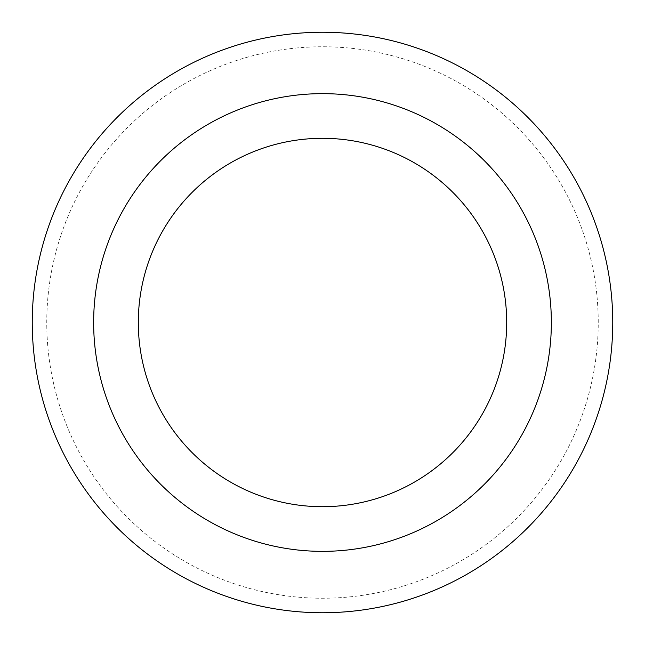 <?xml version="1.0" encoding="UTF-8"?>
<svg xmlns="http://www.w3.org/2000/svg" width="645" height="645" viewBox="0 0 645 645"><rect width="100%" height="100%" fill="white"/><g stroke="black" fill="none" stroke-linecap="round" stroke-linejoin="round"><path stroke-width="0.48" stroke-dasharray="3.23 2.42" d="M138.304 322.5A184.196 184.196 0 0 0 322.5 506.696A184.196 184.196 0 0 0 506.696 322.5A184.196 184.196 0 0 0 322.5 138.304A184.196 184.196 0 0 0 138.304 322.5M612.75 322.5A290.25 290.25 0 0 0 322.5 32.25A290.25 290.25 0 0 0 32.25 322.5A290.25 290.25 0 0 0 322.5 612.75A290.25 290.25 0 0 0 612.75 322.5M598.238 322.5A275.738 275.738 0 0 0 322.5 46.763A275.738 275.738 0 0 0 46.763 322.5A275.738 275.738 0 0 0 322.5 598.238A275.738 275.738 0 0 0 598.238 322.5"/><path stroke-width="0.97" d="M506.696 322.5A184.196 184.196 0 0 0 322.5 138.304A184.196 184.196 0 0 0 138.304 322.5A184.196 184.196 0 0 0 322.5 506.696A184.196 184.196 0 0 0 506.696 322.5A184.196 184.196 0 0 1 322.5 506.696A184.196 184.196 0 0 1 138.304 322.5M612.75 322.5A290.25 290.25 0 0 0 322.5 32.25A290.25 290.25 0 0 0 32.25 322.5A290.25 290.25 0 0 0 322.5 612.75A290.25 290.25 0 0 0 612.75 322.5M322.5 551.354A228.854 228.854 0 0 0 551.354 322.5A228.854 228.854 0 0 0 322.5 93.646A228.854 228.854 0 0 0 93.646 322.5A228.854 228.854 0 0 0 322.5 551.354"/></g></svg>
